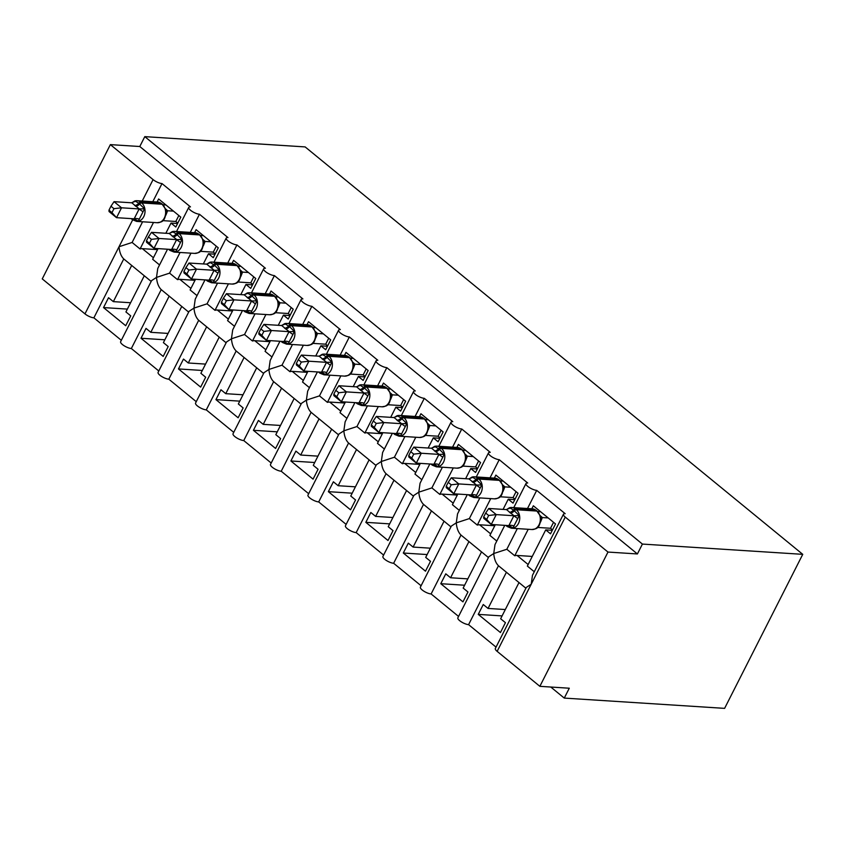 <?xml version="1.0" encoding="UTF-8"?>
<svg xmlns="http://www.w3.org/2000/svg" width="845" height="845" viewBox="0 0 845 845"><rect width="100%" height="100%" fill="white"/><g stroke="black" fill="none" stroke-linecap="round" stroke-linejoin="round"><path stroke-width="1.27" d="M724.609 708.363L564.27 698.086L569.287 688.221L539.86 686.33L497.145 651.358A6.982 2.144 26.9 0 1 495.339 648.485L526.319 587.423L531.209 584.222L532.477 575.276L563.457 514.214A6.982 2.144 26.9 0 0 565.263 517.087L607.988 552.06L637.405 553.95L642.411 544.074L802.75 554.341L724.609 708.363M550.771 687.027L564.27 698.086M144.284 275.766L125.926 311.942L130.732 315.872L125.715 325.737L103.534 307.58L127.373 309.101M130.595 302.742L113.336 301.633L108.54 297.704L103.534 307.58M113.336 301.633L131.693 265.457M142.604 221.781L132.116 242.462L119.029 246.74C119.515 252.254 121.099 256.32 123.761 258.94L93.879 317.836A6.982 2.144 -153.1 0 1 84.965 313.875L42.25 278.892L110.368 144.622L139.784 146.512L637.405 553.95M121.321 340.303L93.879 317.836M167.532 249.222L157.762 268.467L156.494 277.413L151.604 280.614L120.624 341.676A6.982 2.144 -153.1 0 0 124.025 345.689A6.982 2.144 -153.1 0 0 131.345 348.52L161.226 289.634C158.564 286.994 156.99 282.927 156.494 277.413L169.581 273.146L177.535 279.653L190.97 253.162M563.457 514.214A6.982 2.144 26.9 0 1 565.178 513.686L536.702 490.375A6.982 2.144 -153.1 0 1 529.382 487.544A6.982 2.144 -153.1 0 1 525.981 483.53A6.982 2.144 -153.1 0 1 527.713 483.002L499.237 459.691A6.982 2.144 -153.1 0 1 491.906 456.86A6.982 2.144 -153.1 0 1 488.516 452.846A6.982 2.144 -153.1 0 1 490.237 452.328L461.761 429.007A6.982 2.144 -153.1 0 1 454.441 426.186A6.982 2.144 -153.1 0 1 451.04 422.173A6.982 2.144 -153.1 0 1 452.772 421.644L424.296 398.333A6.982 2.144 -153.1 0 1 416.965 395.502A6.982 2.144 -153.1 0 1 413.575 391.488A6.982 2.144 -153.1 0 1 415.296 390.971L386.82 367.649A6.982 2.144 -153.1 0 1 379.5 364.818A6.982 2.144 -153.1 0 1 376.099 360.804A6.982 2.144 -153.1 0 1 377.831 360.287L349.355 336.965A6.982 2.144 -153.1 0 1 342.024 334.145A6.982 2.144 -153.1 0 1 338.634 330.131A6.982 2.144 -153.1 0 1 340.355 329.603L311.879 306.291A6.982 2.144 -153.1 0 1 304.559 303.461A6.982 2.144 -153.1 0 1 301.158 299.447A6.982 2.144 -153.1 0 1 302.89 298.929L274.403 275.607A6.982 2.144 -153.1 0 1 267.083 272.787A6.982 2.144 -153.1 0 1 263.682 268.763A6.982 2.144 -153.1 0 1 265.414 268.245L236.938 244.923A6.982 2.144 -153.1 0 1 229.618 242.103A6.982 2.144 -153.1 0 1 226.217 238.089A6.982 2.144 -153.1 0 1 227.949 237.561L199.462 214.25L190.262 232.386M180.08 252.465L169.581 273.146M199.462 214.25A6.982 2.144 -153.1 0 1 192.142 211.419A6.982 2.144 -153.1 0 1 188.741 207.405A6.982 2.144 -153.1 0 1 190.474 206.888L161.997 183.566L152.797 201.701M161.997 183.566A6.982 2.144 -153.1 0 1 153.082 179.605L142.213 201.025M181.76 306.45L163.402 342.626L168.197 346.545L163.191 356.421L141.009 338.264L164.838 339.785M168.07 333.416L150.811 332.317L146.016 328.388L141.009 338.264M150.811 332.317L169.169 296.141M158.797 370.987L131.345 348.52M205.008 279.896L195.237 299.151L193.97 308.098L189.079 311.298L158.1 372.36A6.982 2.144 -153.1 0 0 161.49 376.374A6.982 2.144 -153.1 0 0 168.82 379.194L198.691 320.308C196.04 317.678 194.466 313.611 193.97 308.098L207.057 303.83L215 310.326L228.435 283.846M236.938 244.923L227.738 263.07M217.545 283.149L207.057 303.83M219.225 337.123L200.878 373.3L205.673 377.229L200.656 387.105L178.475 368.938L202.314 370.469M205.546 364.1L188.287 362.991L183.481 359.062L178.475 368.938M188.287 362.991L206.634 326.814M196.262 401.671L168.82 379.194M242.473 310.58L232.713 329.825L231.435 338.782L226.544 341.971L195.565 403.033A6.982 2.144 -153.1 0 0 198.966 407.047A6.982 2.144 -153.1 0 0 206.286 409.878L236.167 350.992C233.505 348.362 231.931 344.295 231.435 338.782L244.532 334.504L252.475 341.01L265.911 314.52M274.403 275.607L265.203 293.743M255.021 313.822L244.532 334.504M256.7 367.807L238.343 403.984L243.138 407.913L238.132 417.779L215.95 399.622L239.779 401.143M243.011 394.784L225.752 393.675L220.957 389.746L215.95 399.622M225.752 393.675L244.11 357.498M233.738 432.344L206.286 409.878M279.949 341.264L270.178 360.509L268.911 369.455L264.02 372.656L233.04 433.717A6.982 2.144 -153.1 0 0 236.442 437.731A6.982 2.144 -153.1 0 0 243.761 440.562L273.632 381.676C270.981 379.035 269.407 374.969 268.911 369.455L281.998 365.188L289.941 371.694L303.376 345.204M311.879 306.291L302.679 324.427M292.486 344.507L281.998 365.188M294.166 398.491L275.819 434.668L280.614 438.587L275.597 448.463L253.415 430.306L277.255 431.827M280.487 425.457L263.228 424.359L258.433 420.43L253.415 430.306M263.228 424.359L281.575 388.182M271.203 463.028L243.761 440.562M317.414 371.937L307.654 391.193L306.376 400.139L301.485 403.34L270.506 464.401A6.982 2.144 -153.1 0 0 273.907 468.415A6.982 2.144 -153.1 0 0 281.227 471.235L311.108 412.349C308.446 409.719 306.872 405.653 306.376 400.139L319.473 395.872L327.416 402.368L340.852 375.888M349.355 336.965L340.144 355.111M329.962 375.191L319.473 395.872M331.641 429.165L313.284 465.341L318.079 469.271L313.072 479.147L290.891 460.979L314.72 462.511M317.952 456.142L300.693 455.032L295.898 451.103L290.891 460.979M300.693 455.032L319.051 418.856M308.678 493.712L281.227 471.235M354.889 402.621L345.119 421.866L343.852 430.823L338.961 434.013L307.981 495.075A6.982 2.144 -153.1 0 0 311.382 499.089A6.982 2.144 -153.1 0 0 318.702 501.919L348.573 443.033C345.922 440.403 344.348 436.337 343.852 430.823L356.939 426.545L364.882 433.052L378.317 406.561M386.82 367.649L377.62 385.785M367.427 405.864L356.939 426.545M369.107 459.849L350.759 496.026L355.555 499.955L350.548 509.82L328.356 491.663L352.196 493.184M355.428 486.826L338.169 485.717L333.374 481.787L328.356 491.663M338.169 485.717L356.516 449.54M346.144 524.386L318.702 501.919M392.355 433.305L382.595 452.55L381.327 461.497L376.426 464.697L345.447 525.759A6.982 2.144 -153.1 0 0 348.848 529.773A6.982 2.144 -153.1 0 0 356.178 532.603L386.049 473.718M404.903 436.548L394.414 457.229L381.327 461.497C381.813 467.01 383.398 471.077 386.049 473.696L413.49 496.184M424.296 398.333L415.085 416.469M406.582 490.522L388.225 526.71L393.02 530.628L388.013 540.504L365.832 522.337L389.661 523.868M392.893 517.499L375.634 516.401L370.839 512.471L365.832 522.337M375.634 516.401L393.992 480.224M383.619 555.07L356.178 532.603M429.83 463.979L420.06 483.234L418.793 492.181L413.902 495.381L382.922 556.443A6.982 2.144 -153.1 0 0 386.323 560.457A6.982 2.144 -153.1 0 0 393.643 563.277L423.514 504.391M442.379 467.232L431.879 487.903L418.793 492.181C419.289 497.694 420.863 501.761 423.525 504.38L450.966 526.868M461.761 429.007L452.561 447.153M444.047 521.207L425.7 557.383L430.496 561.312L425.489 571.188L403.308 553.021L427.137 554.552M430.369 548.183L413.11 547.074L408.315 543.145L403.308 553.021M413.11 547.074L431.457 510.898M421.085 585.754L393.643 563.277M467.296 494.663L457.536 513.908L456.268 522.865L451.367 526.055L420.398 587.117A6.982 2.144 -153.1 0 0 423.789 591.13A6.982 2.144 -153.1 0 0 431.119 593.961L460.99 535.075M479.844 497.906L469.355 518.587L456.268 522.865C456.754 528.378 458.339 532.445 461 535.065L488.431 557.542M499.237 459.691L490.026 477.826M481.523 551.891L463.166 588.067L467.961 591.996L462.954 601.862L440.773 583.705L464.613 585.226M467.834 578.867L450.575 577.758L445.78 573.829L440.773 583.705M450.575 577.758L468.933 541.582M458.56 616.428L431.119 593.961M504.771 525.347L495.001 544.592L493.733 553.538L488.843 556.739L457.863 617.801A6.982 2.144 -153.1 0 0 461.264 621.814A6.982 2.144 -153.1 0 0 468.584 624.645L498.455 565.759M517.32 528.59L506.82 549.271L493.733 553.538C494.23 559.052 495.804 563.119 498.465 565.738L525.907 588.226M536.702 490.375L527.502 508.51M132.116 242.462L140.059 248.969L153.494 222.478M157.107 201.987L158.628 198.976L180.819 217.144L175.802 227.009L171.007 223.091L165.842 233.262M158.057 248.61L152.649 259.278L159.557 264.939M171.007 223.091L177.587 223.502M194.582 232.66L196.103 229.66L218.285 247.817L213.278 257.693L208.483 253.764L203.318 263.946M195.533 279.294L190.114 289.962L197.033 295.613M208.483 253.764L215.052 254.187M232.048 263.344L233.569 260.334L255.76 278.501L250.743 288.377L245.948 284.448L240.793 294.62M232.998 309.978L227.59 320.635L234.498 326.297M245.948 284.448L252.528 284.871M269.523 294.028L271.044 291.018L293.226 309.185L288.219 319.051L283.424 315.132L278.258 325.304M270.474 340.651L265.066 351.319L271.974 356.981M283.424 315.132L289.993 315.544M306.988 324.702L308.52 321.702L330.701 339.859L325.695 349.735L320.889 345.806L315.734 355.988M307.939 371.335L302.531 382.003L309.439 387.654M320.889 345.806L327.469 346.228M344.464 355.386L345.985 352.376L368.166 370.543L363.16 380.419L358.364 376.49L353.199 386.661M345.415 402.019L340.007 412.677L346.915 418.338M358.364 376.49L364.934 376.912M381.929 386.07L383.461 383.06L405.642 401.227L400.636 411.092L395.84 407.174L390.675 417.345M382.88 432.693L377.472 443.361L384.38 449.022M395.84 407.174L402.41 407.586M394.414 457.229L402.357 463.736L415.793 437.245M419.405 416.743L420.926 413.744L443.107 431.901L438.101 441.777L433.305 437.847L428.14 448.03M420.356 463.377L414.948 474.045L421.856 479.696M433.305 437.847L439.886 438.27M431.879 487.903L439.822 494.409L453.269 467.929M456.87 447.428L458.402 444.417L480.583 462.585L475.577 472.461L470.781 468.531L465.616 478.703M457.821 494.061L452.413 504.718L459.331 510.38M470.781 468.531L477.351 468.954M469.355 518.587L477.298 525.094L490.734 498.603M494.346 478.112L495.867 475.101L518.048 493.269L513.042 503.134L508.246 499.215L503.081 509.387M495.297 524.734L489.889 535.403L496.797 541.064M508.246 499.215L514.827 499.627M518.999 582.564L500.641 618.751L505.437 622.67L500.43 632.546L478.249 614.378L502.078 615.91M505.31 609.541L488.051 608.442L483.255 604.513L478.249 614.378M488.051 608.442L506.408 572.255M496.026 647.112L468.584 624.645M506.82 549.271L514.763 555.778L528.209 529.287M531.811 508.785L533.343 505.785L555.524 523.942L550.518 533.818L545.722 529.889L527.354 566.087L534.272 571.738M545.722 529.889L552.292 530.311M110.368 144.622L153.082 179.605M140.059 248.969A10.235 5.672 -50.7 0 1 142.351 248.652L157.55 249.624M177.535 279.653A10.235 5.672 -50.7 0 1 179.816 279.325L195.015 280.308M215 310.326A10.235 5.672 -50.7 0 1 217.292 310.009L232.491 310.981M252.475 341.01A10.235 5.672 -50.7 0 1 254.757 340.693L269.956 341.665M289.941 371.694A10.235 5.672 -50.7 0 1 292.233 371.367L307.432 372.349M327.416 402.368A10.235 5.672 -50.7 0 1 329.698 402.051L344.897 403.023M364.882 433.052A10.235 5.672 -50.7 0 1 367.174 432.735L382.373 433.707M402.357 463.736A10.235 5.672 -50.7 0 1 404.639 463.409L419.838 464.391M439.822 494.409A10.235 5.672 -50.7 0 1 442.115 494.093L457.314 495.064M477.298 525.094A10.235 5.672 -50.7 0 1 479.59 524.777L494.79 525.748M139.784 146.512L144.801 136.637L305.14 146.914L802.75 554.341M514.763 555.778A10.235 5.672 -50.7 0 1 517.055 555.45L532.255 556.432M607.988 552.06L539.86 686.33M144.801 136.637L642.411 544.074M376.025 465.5L348.584 443.023M338.549 434.826L311.108 412.339M301.074 404.142L273.643 381.655M263.608 373.469L236.167 350.981M226.133 342.785L198.702 320.297M188.667 312.101L161.226 289.613M151.192 281.427L123.761 258.94M506.725 509.598L509.556 507.708L513.528 510.021L519.231 515.619L512.968 527.967L506.937 525.516A2.324 1.289 129.3 0 0 507.222 526.541L506.324 525.801A2.324 1.289 -50.7 0 1 506.07 525.432M488.674 515.482L485.685 513.031L483.678 516.971L486.678 519.421L488.674 515.482L496.258 514.605L488.759 508.468L506.504 509.609L514.003 515.746L496.258 514.605L491.241 524.481L508.859 525.611L513.876 515.735M486.678 519.421L491.241 524.481L483.752 518.344L483.678 516.971M512.968 527.967L508.859 525.611M548.183 517.932L542.332 517.552L540.557 522.03M553.549 522.326L550.528 528.273L537.526 527.438M552.503 529.899L550.528 528.273M540.684 511.795L537.811 511.616M540.325 515.714L542.332 517.552M540.663 519.01L540.451 516.115L536.48 510.486A2.324 1.289 129.3 0 0 536.005 510.317A10.003 7.742 -86.3 0 0 532.339 508.817L536.48 510.486M542.194 517.552L540.399 516.982M509.556 507.708L506.504 509.609M519.231 515.619L514.003 515.746M488.759 508.468L485.685 513.031M538.793 511.679L539.311 510.665M469.26 478.914L472.091 477.024L476.052 479.337L481.756 484.945L475.503 497.282L469.461 494.832A2.324 1.289 129.3 0 0 469.746 495.857L468.848 495.117A2.324 1.289 -50.7 0 1 468.605 494.747M451.209 484.798L448.209 482.347L446.213 486.297L449.202 488.748L451.209 484.798L458.782 483.921L451.293 477.784L469.038 478.925L476.538 485.062L458.782 483.921L453.776 493.797L471.394 494.927L476.4 485.051M449.202 488.748L453.776 493.797L446.276 487.66L446.213 486.297M475.503 497.282L471.394 494.927M510.707 487.248L504.856 486.878L503.092 491.357M516.073 491.642L513.052 497.599L500.06 496.765M515.038 499.215L513.052 497.599M503.219 481.111L500.346 480.932M502.849 485.03L504.856 486.878M503.187 488.336L502.976 485.442L499.004 479.812A2.324 1.289 129.3 0 0 498.529 479.633A10.003 7.742 -86.3 0 0 494.864 478.143L499.004 479.812M504.729 486.868L502.923 486.297M472.091 477.024L469.038 478.925M481.756 484.945L476.538 485.062M451.293 477.784L448.209 482.347M501.328 480.995L501.835 479.981M431.784 448.23L434.615 446.35L439.484 449.392L444.29 454.261L438.027 466.598L431.996 464.158A2.324 1.289 129.3 0 0 432.281 465.172L431.383 464.444A2.324 1.289 -50.7 0 1 431.13 464.063M413.733 454.124L410.744 451.674L408.737 455.613L411.737 458.064L413.733 454.124L421.306 453.247L413.818 447.111L431.563 448.241L439.062 454.388L421.306 453.247L416.3 463.113L433.918 464.243L438.935 454.378M411.737 458.064L416.3 463.113L408.811 456.976L408.737 455.613M438.027 466.598L433.918 464.243M473.242 456.575L467.391 456.194L465.616 460.673M478.608 460.969L475.587 466.915L462.585 466.081M477.562 468.531L475.587 466.915M465.743 450.438L462.87 450.248M465.384 454.356L467.391 456.194M465.722 457.652L465.51 454.758L461.539 449.128A2.324 1.289 129.3 0 0 461.064 448.948A10.003 7.742 -86.3 0 0 457.398 447.459L461.539 449.128M467.253 456.194L465.458 455.624M434.615 446.35L431.563 448.241M444.29 454.261L439.062 454.388M413.818 447.111L410.744 451.674M463.852 450.311L464.359 449.308M394.319 417.557L397.15 415.666L401.111 417.979L406.815 423.577L400.551 435.925L394.52 433.474A2.324 1.289 129.3 0 0 394.805 434.499L393.907 433.76A2.324 1.289 -50.7 0 1 393.664 433.39M376.257 423.44L373.268 420.99L371.272 424.929L374.261 427.39L376.257 423.44L383.841 422.563L376.342 416.427L394.097 417.567L401.597 423.704L383.841 422.563L378.835 432.439L396.453 433.57L401.459 423.694M374.261 427.39L378.835 432.439L371.335 426.303L371.272 424.929M400.551 435.925L396.453 433.57M435.766 425.891L429.915 425.51L428.151 429.989M441.132 430.285L438.111 436.231L425.109 435.397M440.097 437.858L438.111 436.231M428.278 419.754L425.405 419.574M427.908 423.672L429.915 425.51M428.246 426.978L428.035 424.084L424.063 418.444A2.324 1.289 129.3 0 0 423.588 418.275A10.003 7.742 -86.3 0 0 419.923 416.775L424.063 418.444M429.788 425.51L427.982 424.94M397.15 415.666L394.097 417.567M406.815 423.577L401.597 423.704M376.342 416.427L373.268 420.99M426.376 419.638L426.894 418.624M356.843 386.873L359.674 384.982L364.544 388.035L369.349 392.904L363.086 405.241L357.055 402.801A2.324 1.289 129.3 0 0 357.34 403.815L356.442 403.076A2.324 1.289 -50.7 0 1 356.189 402.706M338.792 392.756L335.792 390.305L333.796 394.256L336.785 396.706L338.792 392.756L346.365 391.879L338.877 385.742L356.622 386.883L364.121 393.02L346.365 391.879L341.359 401.755L358.977 402.885L363.994 393.009M336.785 396.706L341.359 401.755L333.87 395.618L333.796 394.256M363.086 405.241L358.977 402.885M398.291 395.207L392.439 394.837L390.675 399.315M403.656 399.6L400.646 405.558L387.644 404.723M402.621 407.174L400.646 405.558M390.802 389.07L387.929 388.89M390.443 392.988L392.439 394.837M390.77 396.294L390.57 393.411L386.587 387.77A2.324 1.289 129.3 0 0 386.123 387.591A10.003 7.742 -86.3 0 0 382.447 386.102L386.587 387.77M392.312 394.826L390.517 394.256M359.674 384.982L356.622 386.883M369.349 392.904L364.121 393.02M338.877 385.742L335.792 390.305M388.911 388.953L389.418 387.939M319.378 356.199L322.209 354.308L327.068 357.35L331.874 362.22L325.61 374.567L319.579 372.117A2.324 1.289 129.3 0 0 319.864 373.141L318.966 372.402A2.324 1.289 -50.7 0 1 318.723 372.022M301.316 362.082L298.327 359.632L296.32 363.572L299.32 366.022L301.316 362.082L308.9 361.206L301.401 355.069L319.156 356.199L326.656 362.347L308.9 361.206L303.894 371.071L321.512 372.201L326.519 362.336M299.32 366.022L303.894 371.071L296.394 364.934L296.32 363.572M325.61 374.567L321.512 372.201M360.826 364.533L354.974 364.153L353.199 368.631M366.191 368.927L363.17 374.874L350.168 374.039M365.146 376.49L363.17 374.874M353.326 358.396L350.464 358.206M352.967 362.315L354.974 364.153M353.305 365.61L353.094 362.716L349.122 357.086A2.324 1.289 129.3 0 0 348.647 356.917A10.003 7.742 -86.3 0 0 344.982 355.418L349.122 357.086M354.847 364.153L353.041 363.582M322.209 354.308L319.156 356.199M331.874 362.22L326.656 362.347M301.401 355.069L298.327 359.632M351.435 358.269L351.953 357.266M281.903 325.515L284.733 323.624L289.603 326.677L294.409 331.536L288.145 343.883L282.114 341.433A2.324 1.289 129.3 0 0 282.399 342.457L281.501 341.718A2.324 1.289 -50.7 0 1 281.248 341.348M263.851 331.398L260.851 328.948L258.855 332.888L261.844 335.349L263.851 331.398L271.425 330.522L263.936 324.385L281.681 325.526L289.18 331.662L271.425 330.522L266.418 340.398L284.036 341.528L289.043 331.652M261.844 335.349L266.418 340.398L258.929 334.261L258.855 332.888M288.145 343.883L284.036 341.528M323.35 333.849L317.498 333.479L315.734 337.947M328.716 338.243L325.705 344.19L312.703 343.355M327.68 345.816L325.705 344.19M315.861 327.712L312.988 327.533M315.502 331.631L317.498 333.479M315.829 334.937L315.629 332.043L311.647 326.402A2.324 1.289 129.3 0 0 311.182 326.233A10.003 7.742 -86.3 0 0 307.506 324.733L311.647 326.402M317.371 333.469L315.576 332.898M284.733 323.624L281.681 325.526M294.409 331.536L289.18 331.662M263.936 324.385L260.851 328.948M313.97 327.596L314.477 326.582M244.437 294.831L247.268 292.94L251.229 295.254L256.933 300.862L250.669 313.199L244.638 310.759A2.324 1.289 129.3 0 0 244.923 311.773L244.025 311.034A2.324 1.289 -50.7 0 1 243.782 310.664M226.375 300.714L223.386 298.264L221.379 302.214L224.379 304.665L226.375 300.714L233.959 299.838L226.46 293.701L244.216 294.842L251.715 300.978L233.959 299.838L228.953 309.714L246.571 310.844L251.578 300.968M224.379 304.665L228.953 309.714L221.453 303.577L221.379 302.214M250.669 313.199L246.571 310.844M285.885 303.165L280.033 302.795L278.258 307.274M291.25 307.559L288.229 313.516L275.227 312.682M290.205 315.132L288.229 313.516M278.385 297.028L275.523 296.849M278.026 300.947L280.033 302.795M278.364 304.253L278.153 301.359L274.181 295.729A2.324 1.289 129.3 0 0 273.706 295.549A10.003 7.742 -86.3 0 0 270.041 294.06L274.181 295.729M279.906 302.785L278.1 302.214M247.268 292.94L244.216 294.842M256.933 300.862L251.715 300.978M226.46 293.701L223.386 298.264M276.495 296.912L277.012 295.898M206.962 264.158L209.792 262.267L214.651 265.309L219.457 270.178L213.204 282.526L207.162 280.075A2.324 1.289 129.3 0 0 207.458 281.1L206.56 280.36A2.324 1.289 -50.7 0 1 206.307 279.98M188.91 270.041L185.911 267.59L183.914 271.53L186.903 273.981L188.91 270.041L196.484 269.164L188.995 263.027L206.74 264.158L214.239 270.305L196.484 269.164L191.477 279.03L209.095 280.16L214.102 270.294M186.903 273.981L191.477 279.03L183.988 272.903L183.914 271.53M213.204 282.526L209.095 280.16M248.409 272.491L242.557 272.111L240.793 276.59M253.775 276.885L250.754 282.832L237.762 281.998M252.739 284.448L250.754 282.832M240.92 266.355L238.047 266.164M240.561 270.273L242.557 272.111M240.888 273.569L240.677 270.675L236.706 265.045A2.324 1.289 129.3 0 0 236.241 264.876A10.003 7.742 -86.3 0 0 232.565 263.376L236.706 265.045M242.43 272.111L240.635 271.541M209.792 262.267L206.74 264.158M219.457 270.178L214.239 270.305M188.995 263.027L185.911 267.59M239.029 266.228L239.536 265.224M169.486 233.473L172.317 231.583L176.288 233.896L181.992 239.505L175.728 251.842L169.697 249.391A2.324 1.289 129.3 0 0 169.982 250.416L169.084 249.676A2.324 1.289 -50.7 0 1 168.842 249.307M151.435 239.357L148.445 236.906L146.438 240.846L149.438 243.307L151.435 239.357L159.018 238.48L151.519 232.343L169.275 233.484L176.774 239.621L159.018 238.48L154.001 248.356L171.63 249.486L176.637 239.61M149.438 243.307L154.001 248.356L146.512 242.219L146.438 240.846M175.728 251.842L171.63 249.486M210.944 241.807L205.092 241.438L203.318 245.906M216.309 246.201L213.289 252.148L200.286 251.324M215.264 253.775L213.289 252.148M203.444 235.67L200.571 235.491M203.085 239.589L205.092 241.438M203.423 242.895L203.212 240.001L199.24 234.361A2.324 1.289 129.3 0 0 198.765 234.192A10.003 7.742 -86.3 0 0 195.1 232.692L199.24 234.361M204.955 241.427L203.159 240.857M172.317 231.583L169.275 233.484M181.992 239.505L176.774 239.621M151.519 232.343L148.445 236.906M201.554 235.554L202.071 234.54M132.021 202.789L134.851 200.899L138.812 203.212L144.516 208.821L138.263 221.158L132.221 218.718A2.324 1.289 129.3 0 0 132.517 219.732L131.609 219.003A2.324 1.289 -50.7 0 1 131.366 218.623M113.969 208.673L110.97 206.222L108.973 210.173L111.962 212.623L113.969 208.673L121.543 207.796L114.054 201.67L131.799 202.8L139.298 208.937L121.543 207.796L116.536 217.672L134.154 218.802L139.161 208.926M111.962 212.623L116.536 217.672L109.037 211.535L108.973 210.173M138.263 221.158L134.154 218.802M173.468 211.123L167.616 210.754L165.852 215.232M178.834 215.517L175.813 221.474L162.821 220.64M177.799 223.091L175.813 221.474M165.979 204.986L163.106 204.807M165.609 208.905L167.616 210.754M165.947 212.211L165.736 209.317L161.765 203.687A2.324 1.289 129.3 0 0 161.289 203.508A10.003 7.742 -86.3 0 0 157.624 202.018L161.765 203.687M167.49 210.743L165.694 210.173M134.851 200.899L131.799 202.8M144.516 208.821L139.298 208.937M114.054 201.67L110.97 206.222M164.088 204.87L164.595 203.867M132.665 219.858L84.965 313.875M565.263 517.087L497.145 651.358M528.146 564.534L517.055 555.45M490.67 533.85L479.59 524.777M453.205 503.176L442.115 494.093M415.729 472.492L404.639 463.409M378.264 441.808L367.174 432.735M340.788 411.135L329.698 402.051M303.323 380.451L292.233 371.367M265.848 349.767L254.757 340.693M228.372 319.093L217.292 310.009M190.907 288.409L179.816 279.325M153.431 257.725L142.351 248.652M509.535 507.771A10.003 7.742 93.7 0 1 511.743 507.496A10.003 7.742 93.7 0 1 515.408 508.996A2.324 1.289 129.3 0 0 513.528 510.021A5.123 2.831 -50.7 0 1 509.377 512.281M510.274 513.01A5.123 2.831 -50.7 0 0 514.425 510.76A2.324 1.289 -50.7 0 1 516.306 509.736A10.003 7.742 93.7 0 1 518.45 523.499A10.003 7.742 93.7 0 1 511.362 528.209L531.959 529.53A10.003 7.742 -86.3 0 0 539.036 524.819A10.003 7.742 -86.3 0 0 536.902 511.056L536.005 510.317L515.408 508.996L516.306 509.736L536.902 511.056A2.324 1.289 -50.7 0 1 537.378 511.225M542.31 517.636A5.123 2.693 15 0 0 540.853 518.587M517.679 518.555L513.813 515.809M513.918 525.96A5.123 2.693 15 0 0 508.891 525.527M472.07 477.087A10.003 7.742 93.7 0 1 474.267 476.823A10.003 7.742 93.7 0 1 477.943 478.312A2.324 1.289 129.3 0 0 476.052 479.337A5.123 2.831 -50.7 0 1 471.901 481.597M472.799 482.337A5.123 2.831 -50.7 0 0 476.95 480.076A2.324 1.289 -50.7 0 1 478.84 479.052A10.003 7.742 93.7 0 1 480.974 492.815A10.003 7.742 93.7 0 1 473.887 497.525L494.483 498.846A10.003 7.742 -86.3 0 0 501.571 494.135A10.003 7.742 -86.3 0 0 499.437 480.372L498.529 479.633L477.943 478.312L478.84 479.052L499.437 480.372A2.324 1.289 -50.7 0 1 499.902 480.541M504.835 486.952A5.123 2.693 15 0 0 503.377 487.903M480.203 487.882L476.348 485.136M476.443 495.286A5.123 2.693 15 0 0 471.415 494.843M434.594 446.403A10.003 7.742 93.7 0 1 436.802 446.139A10.003 7.742 93.7 0 1 440.467 447.639A2.324 1.289 129.3 0 0 438.587 448.663A5.123 2.831 -50.7 0 1 434.436 450.913M435.333 451.652A5.123 2.831 -50.7 0 0 439.484 449.392A2.324 1.289 -50.7 0 1 441.365 448.368A10.003 7.742 93.7 0 1 443.509 462.141A10.003 7.742 93.7 0 1 436.421 466.841L457.018 468.162A10.003 7.742 -86.3 0 0 464.095 463.461A10.003 7.742 -86.3 0 0 461.962 449.688L461.064 448.948L440.467 447.639L441.365 448.368L461.962 449.688A2.324 1.289 -50.7 0 1 462.437 449.867M467.369 456.279A5.123 2.693 15 0 0 465.912 457.229M442.738 457.198L438.872 454.452M438.977 464.602A5.123 2.693 15 0 0 433.939 464.169M397.129 415.729A10.003 7.742 93.7 0 1 399.326 415.455A10.003 7.742 93.7 0 1 403.002 416.955A2.324 1.289 129.3 0 0 401.111 417.979A5.123 2.831 -50.7 0 1 396.96 420.24M397.858 420.968A5.123 2.831 -50.7 0 0 402.009 418.719A2.324 1.289 -50.7 0 1 403.899 417.694A10.003 7.742 93.7 0 1 406.033 431.457A10.003 7.742 93.7 0 1 398.946 436.168L419.542 437.488A10.003 7.742 -86.3 0 0 426.63 432.777A10.003 7.742 -86.3 0 0 424.486 419.014L423.588 418.275L403.002 416.955L403.899 417.694L424.486 419.014A2.324 1.289 -50.7 0 1 424.961 419.183M429.894 425.595A5.123 2.693 15 0 0 428.436 426.545M405.262 426.514L401.396 423.767M401.502 433.918A5.123 2.693 15 0 0 396.474 433.485M359.653 385.045A10.003 7.742 93.7 0 1 361.861 384.781A10.003 7.742 93.7 0 1 365.526 386.271A2.324 1.289 129.3 0 0 363.635 387.295A5.123 2.831 -50.7 0 1 359.495 389.556M360.392 390.295A5.123 2.831 -50.7 0 0 364.544 388.035A2.324 1.289 -50.7 0 1 366.424 387.01A10.003 7.742 93.7 0 1 368.568 400.773A10.003 7.742 93.7 0 1 361.48 405.484L382.077 406.804A10.003 7.742 -86.3 0 0 389.154 402.093A10.003 7.742 -86.3 0 0 387.021 388.33L386.123 387.591L365.526 386.271L366.424 387.01L387.021 388.33A2.324 1.289 -50.7 0 1 387.496 388.499M392.418 394.911A5.123 2.693 15 0 0 390.971 395.861M367.797 395.84L363.931 393.094M364.037 403.245A5.123 2.693 15 0 0 358.998 402.801M322.177 354.361A10.003 7.742 93.7 0 1 324.385 354.097A10.003 7.742 93.7 0 1 328.05 355.597A2.324 1.289 129.3 0 0 326.17 356.622A5.123 2.831 -50.7 0 1 322.019 358.871M322.917 359.611A5.123 2.831 -50.7 0 0 327.068 357.35A2.324 1.289 -50.7 0 1 328.958 356.326A10.003 7.742 93.7 0 1 331.092 370.099A10.003 7.742 93.7 0 1 324.005 374.8L344.602 376.12A10.003 7.742 -86.3 0 0 351.689 371.42A10.003 7.742 -86.3 0 0 349.545 357.646L348.647 356.917L328.05 355.597L328.958 356.326L349.545 357.646A2.324 1.289 -50.7 0 1 350.02 357.826M354.953 364.237A5.123 2.693 15 0 0 353.495 365.188M330.321 365.156L326.455 362.41M326.561 372.56A5.123 2.693 15 0 0 321.533 372.127M284.712 323.688A10.003 7.742 93.7 0 1 286.92 323.424A10.003 7.742 93.7 0 1 290.585 324.913A2.324 1.289 129.3 0 0 288.694 325.938A5.123 2.831 -50.7 0 1 284.543 328.198M285.452 328.927A5.123 2.831 -50.7 0 0 289.603 326.677A2.324 1.289 -50.7 0 1 291.483 325.652A10.003 7.742 93.7 0 1 293.616 339.415A10.003 7.742 93.7 0 1 286.539 344.126L307.126 345.447A10.003 7.742 -86.3 0 0 314.213 340.736A10.003 7.742 -86.3 0 0 312.08 326.973L311.182 326.233L290.585 324.913L291.483 325.652L312.08 326.973A2.324 1.289 -50.7 0 1 312.555 327.142M317.477 333.553A5.123 2.693 15 0 0 316.03 334.504M292.845 334.472L288.99 331.726M289.096 341.887A5.123 2.693 15 0 0 284.057 341.443M247.236 293.004A10.003 7.742 93.7 0 1 249.444 292.74A10.003 7.742 93.7 0 1 253.109 294.229A2.324 1.289 129.3 0 0 251.229 295.254A5.123 2.831 -50.7 0 1 247.078 297.514M247.976 298.253A5.123 2.831 -50.7 0 0 252.127 295.993A2.324 1.289 -50.7 0 1 254.018 294.968A10.003 7.742 93.7 0 1 256.151 308.731A10.003 7.742 93.7 0 1 249.064 313.442L269.661 314.762A10.003 7.742 -86.3 0 0 276.748 310.052A10.003 7.742 -86.3 0 0 274.604 296.289L273.706 295.549L253.109 294.229L254.018 294.968L274.604 296.289A2.324 1.289 -50.7 0 1 275.079 296.458M280.012 302.88A5.123 2.693 15 0 0 278.554 303.83M255.38 303.799L251.514 301.052M251.62 311.203A5.123 2.693 15 0 0 246.592 310.759M209.771 262.32A10.003 7.742 93.7 0 1 211.979 262.056A10.003 7.742 93.7 0 1 215.644 263.555A2.324 1.289 129.3 0 0 213.753 264.58A5.123 2.831 -50.7 0 1 209.602 266.83M210.511 267.569A5.123 2.831 -50.7 0 0 214.651 265.309A2.324 1.289 -50.7 0 1 216.542 264.284A10.003 7.742 93.7 0 1 218.675 278.058A10.003 7.742 93.7 0 1 211.599 282.758L232.185 284.078A10.003 7.742 -86.3 0 0 239.272 279.378A10.003 7.742 -86.3 0 0 237.139 265.605L236.241 264.876L215.644 263.555L216.542 264.284L237.139 265.605A2.324 1.289 -50.7 0 1 237.603 265.784M242.536 272.196A5.123 2.693 15 0 0 241.089 273.146M217.904 273.115L214.049 270.368M214.155 280.519A5.123 2.693 15 0 0 209.116 280.086M172.296 231.646A10.003 7.742 93.7 0 1 174.503 231.382A10.003 7.742 93.7 0 1 178.168 232.871A2.324 1.289 129.3 0 0 176.288 233.896A5.123 2.831 -50.7 0 1 172.137 236.156M173.035 236.896A5.123 2.831 -50.7 0 0 177.186 234.635A2.324 1.289 -50.7 0 1 179.066 233.611A10.003 7.742 93.7 0 1 181.21 247.374A10.003 7.742 93.7 0 1 174.123 252.085L194.72 253.405A10.003 7.742 -86.3 0 0 201.807 248.694A10.003 7.742 -86.3 0 0 199.663 234.931L198.765 234.192L178.168 232.871L179.066 233.611L199.663 234.931A2.324 1.289 -50.7 0 1 200.138 235.1M205.071 241.512A5.123 2.693 15 0 0 203.613 242.462M180.439 242.43L176.573 239.684M176.679 249.845A5.123 2.693 15 0 0 171.651 249.402M134.83 200.962A10.003 7.742 93.7 0 1 137.038 200.698A10.003 7.742 93.7 0 1 140.703 202.187A2.324 1.289 129.3 0 0 138.812 203.212A5.123 2.831 -50.7 0 1 134.661 205.472M135.559 206.212A5.123 2.831 -50.7 0 0 139.71 203.951A2.324 1.289 -50.7 0 1 141.601 202.927A10.003 7.742 93.7 0 1 143.734 216.69A10.003 7.742 93.7 0 1 136.658 221.401L157.244 222.721A10.003 7.742 -86.3 0 0 164.331 218.01A10.003 7.742 -86.3 0 0 162.198 204.247L161.289 203.508L140.703 202.187L141.601 202.927L162.198 204.247A2.324 1.289 -50.7 0 1 162.662 204.416M167.595 210.838A5.123 2.693 15 0 0 166.138 211.789M142.963 211.757L139.108 209.011M139.203 219.161A5.123 2.693 15 0 0 134.175 218.718M188.741 207.405L176.52 231.509M226.217 238.089L213.986 262.182M263.682 268.763L251.461 292.866M301.158 299.447L288.927 323.55M338.634 330.131L326.402 354.224M376.099 360.804L363.878 384.908M413.575 391.488L401.343 415.592M451.04 422.173L438.819 446.266M488.516 452.846L476.284 476.95M525.981 483.53L513.76 507.634M532.339 508.817L511.743 507.496L506.176 509.588M507.222 526.541L511.362 528.209M540.821 518.133L540.821 518.154C539.775 529.889 535.403 528.664 531.959 529.53M494.864 478.143L474.267 476.823L468.7 478.904M469.746 495.857L473.887 497.525M503.345 487.449L503.345 487.48C502.3 499.205 497.937 497.98 494.483 498.846M457.398 447.459L436.802 446.139L431.235 448.22M432.281 465.172L436.421 466.841M465.88 456.775L465.88 456.796C464.834 468.521 460.462 467.296 457.018 468.162M419.923 416.775L399.326 415.455L393.759 417.546M394.805 434.499L398.946 436.168M428.404 426.091L428.404 426.112C427.359 437.847 422.996 436.622 419.542 437.488M382.447 386.102L361.861 384.781L356.284 386.862M357.34 403.815L361.48 405.484M390.939 395.439C389.894 407.163 385.521 405.938 382.077 406.804M344.982 355.418L324.385 354.097L318.818 356.178M319.864 373.141L324.005 374.8M353.463 364.755C352.418 376.479 348.055 375.254 344.602 376.12M307.506 324.733L286.92 323.424L281.343 325.505M282.399 342.457L286.539 344.126M315.998 334.071C314.953 345.806 310.58 344.58 307.126 345.447M270.041 294.06L249.444 292.74L243.878 294.82M244.923 311.773L249.064 313.442M278.523 303.397C277.477 315.122 273.104 313.896 269.661 314.762M232.565 263.376L211.979 262.056L206.402 264.136M207.458 281.1L211.599 282.758M241.047 272.713C240.012 284.438 235.639 283.212 232.185 284.078M195.1 232.692L174.503 231.382L168.937 233.463M169.982 250.416L174.123 252.085M203.582 242.029C202.536 253.764 198.163 252.539 194.72 253.405M157.624 202.018L137.038 200.698L131.461 202.779M132.517 219.732L136.658 221.401M166.106 211.356C165.06 223.08 160.698 221.855 157.244 222.721"/></g></svg>
